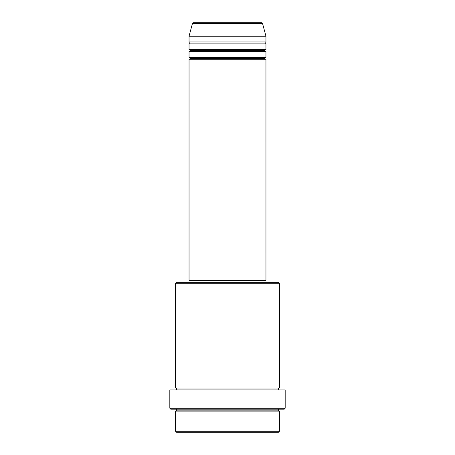 <?xml version="1.0" encoding="UTF-8"?>
<svg xmlns="http://www.w3.org/2000/svg" width="455" height="455" viewBox="0 0 455 455"><rect width="100%" height="100%" fill="white"/><g stroke="black" fill="none" stroke-linecap="round" stroke-linejoin="round"><path stroke-width="0.34" stroke-dasharray="2.27 1.71" d="M189.047 59.281L265.953 59.281L189.047 59.281M264.992 58.32L190.008 58.32L264.992 58.32M265.953 57.358L189.047 57.358L265.953 57.358M189.047 51.586L265.953 51.586L189.047 51.586M264.992 50.624L190.008 50.624L264.992 50.624M265.953 49.663L189.047 49.663L265.953 49.663M189.047 43.896L265.953 43.896L189.047 43.896M264.992 42.935L190.008 42.935L264.992 42.935M265.953 41.974L189.047 41.974L265.953 41.974M175.59 411.104L279.41 411.104L175.59 411.104M278.449 410.143L176.551 410.143L278.449 410.143M279.41 409.182L170.784 409.182L279.41 409.182M176.551 388.991L278.449 388.991L176.551 388.991M279.41 388.03L175.59 388.03L279.41 388.03M175.59 389.952L285.177 389.952L175.59 389.952M190.008 282.293L278.449 282.293L190.008 282.293M264.992 280.371L190.008 280.371L264.992 280.371M189.047 36.207L265.953 36.207L189.047 36.207M192.465 23.461L262.535 23.461L192.465 23.461M193.392 22.75L261.608 22.75L193.392 22.75M176.551 432.25L278.449 432.25L176.551 432.25M279.41 431.289L175.59 431.289L279.41 431.289M285.177 408.22L169.823 408.22L285.177 408.22M175.59 283.255L279.41 283.255L175.59 283.255M189.047 280.371L265.953 280.371L189.047 280.371M190.008 280.371L264.81 280.371L190.008 280.371"/><path stroke-width="0.68" d="M261.608 22.75L193.392 22.75A0.961 0.961 0 0 0 192.465 23.461L262.535 23.461A0.961 0.961 0 0 0 261.608 22.75L193.392 22.75A0.961 0.961 0 0 0 192.465 23.461L189.047 36.207L265.953 36.207L262.535 23.461L192.465 23.461L189.047 36.207L189.047 41.974A0.961 0.961 0 0 1 190.008 42.935A0.961 0.961 0 0 1 189.047 43.896L189.047 49.663A0.961 0.961 0 0 1 190.008 50.624A0.961 0.961 0 0 1 189.047 51.586L189.047 57.358A0.961 0.961 0 0 1 190.008 58.32A0.961 0.961 0 0 1 189.047 59.281L189.047 280.371L265.953 280.371L265.953 59.281A0.961 0.961 0 0 1 264.992 58.32A0.961 0.961 0 0 1 265.947 57.358L265.953 51.586A0.961 0.961 0 0 1 264.992 50.624A0.961 0.961 0 0 1 265.947 49.663L265.953 43.896A0.961 0.961 0 0 1 264.992 42.935A0.961 0.961 0 0 1 265.947 41.974L265.953 36.207L189.047 36.207L189.047 41.974L265.953 41.974A0.961 0.961 0 0 0 264.992 42.935L190.008 42.935A0.961 0.961 0 0 0 189.047 41.974L265.953 41.974L265.953 36.207L262.535 23.461A0.961 0.961 0 0 0 261.608 22.75M175.59 431.289L176.551 432.25L278.449 432.25L279.41 431.289L175.59 431.289L279.41 431.289L279.41 411.104A0.961 0.961 0 0 1 278.449 410.143A0.961 0.961 0 0 1 279.41 409.182A0.961 0.961 0 0 0 278.449 410.143L176.551 410.143A0.961 0.961 0 0 1 175.59 411.104L175.59 431.289L175.59 411.104A0.961 0.961 0 0 0 176.551 410.143A0.961 0.961 0 0 0 175.59 409.182A0.961 0.961 0 0 1 176.551 410.143L278.449 410.143A0.961 0.961 0 0 0 279.41 411.104L175.59 411.104L279.41 411.104L279.41 431.289L278.449 432.25L176.551 432.25L175.59 431.289M279.41 283.255L278.449 282.293L176.551 282.293L175.59 283.255L279.41 283.255L175.59 283.255L175.59 388.03A0.961 0.961 0 0 1 176.551 388.991A0.961 0.961 0 0 1 175.59 389.952A0.961 0.961 0 0 0 176.551 388.991L278.449 388.991A0.961 0.961 0 0 1 279.41 388.03L279.41 283.255L279.41 388.03A0.961 0.961 0 0 0 278.449 388.991A0.961 0.961 0 0 0 279.41 389.952A0.961 0.961 0 0 1 278.449 388.991L176.551 388.991A0.961 0.961 0 0 0 175.59 388.03L279.41 388.03L175.59 388.03L175.59 283.255L176.551 282.293L278.449 282.293L279.41 283.255M169.823 408.22L170.784 409.182L284.216 409.182L285.177 408.22L169.823 408.22L285.177 408.22L285.177 389.952L169.823 389.952L169.823 408.22L169.823 389.952L285.177 389.952L285.177 408.22L284.216 409.182L170.784 409.182L169.823 408.22M189.047 57.358L265.953 57.358A0.961 0.961 0 0 0 264.992 58.32L190.008 58.32A0.961 0.961 0 0 0 189.047 57.358L189.047 51.586A0.961 0.961 0 0 0 190.008 50.624A0.961 0.961 0 0 0 189.047 49.663L265.953 49.663A0.961 0.961 0 0 0 264.992 50.624L190.008 50.624L264.992 50.624A0.961 0.961 0 0 0 265.947 51.586L189.047 51.586L265.953 51.586L265.953 57.358L189.047 57.358M265.953 59.281L189.047 59.281A0.961 0.961 0 0 0 190.008 58.32L264.992 58.32A0.961 0.961 0 0 0 265.947 59.281L265.953 280.371L189.047 280.371L189.047 59.281L265.953 59.281M264.992 282.293L264.992 280.371L264.992 282.293M190.008 280.371L190.008 282.293L190.008 280.371M265.953 43.896L189.047 43.896A0.961 0.961 0 0 0 190.008 42.935L264.992 42.935A0.961 0.961 0 0 0 265.953 43.896L265.953 49.663L189.047 49.663L189.047 43.896L265.953 43.896"/></g></svg>

